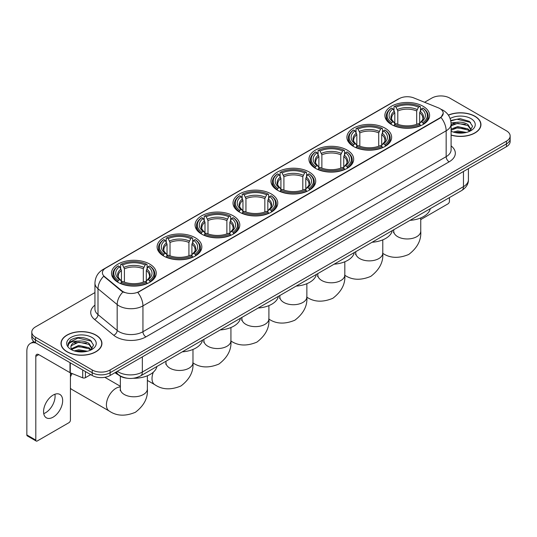 <?xml version="1.0" encoding="UTF-8"?>
<svg xmlns="http://www.w3.org/2000/svg" width="537" height="537" viewBox="0 0 537 537"><rect width="100%" height="100%" fill="white"/><g stroke="black" fill="none" stroke-linecap="round" stroke-linejoin="round"><path stroke-width="0.81" d="M271.212 193.911A22.366 12.915 0 0 0 246.832 191.112A22.366 12.915 0 0 0 233.024 203.04A22.366 12.915 0 0 0 239.576 212.175A22.366 12.915 0 0 0 263.956 214.975A22.366 12.915 0 0 0 277.763 203.04A22.366 12.915 0 0 0 271.212 193.911M385.096 128.162A22.366 12.915 0 0 0 360.716 125.363A22.366 12.915 0 0 0 346.909 137.291A22.366 12.915 0 0 0 353.46 146.426A22.366 12.915 0 0 0 377.84 149.226A22.366 12.915 0 0 0 391.648 137.291A22.366 12.915 0 0 0 385.096 128.162M347.137 150.078A22.366 12.915 0 0 0 322.757 147.279A22.366 12.915 0 0 0 308.95 159.207A22.366 12.915 0 0 0 315.501 168.343A22.366 12.915 0 0 0 339.881 171.142A22.366 12.915 0 0 0 353.688 159.207A22.366 12.915 0 0 0 347.137 150.078M309.171 171.994A22.366 12.915 0 0 0 284.798 169.195A22.366 12.915 0 0 0 270.99 181.123A22.366 12.915 0 0 0 277.542 190.259A22.366 12.915 0 0 0 301.915 193.058A22.366 12.915 0 0 0 315.722 181.123A22.366 12.915 0 0 0 309.171 171.994M233.253 215.827A22.366 12.915 0 0 0 208.873 213.028A22.366 12.915 0 0 0 195.065 224.963A22.366 12.915 0 0 0 201.617 234.092A22.366 12.915 0 0 0 225.996 236.891A22.366 12.915 0 0 0 239.804 224.963A22.366 12.915 0 0 0 233.253 215.827M195.287 237.743A22.366 12.915 0 0 0 170.914 234.944A22.366 12.915 0 0 0 157.106 246.879A22.366 12.915 0 0 0 163.657 256.008A22.366 12.915 0 0 0 188.031 258.807A22.366 12.915 0 0 0 201.838 246.879A22.366 12.915 0 0 0 195.287 237.743M149.689 264.07A22.366 12.915 0 0 0 125.309 261.271A22.366 12.915 0 0 0 111.501 273.205A22.366 12.915 0 0 0 118.053 282.334A22.366 12.915 0 0 0 142.433 285.134A22.366 12.915 0 0 0 156.24 273.205A22.366 12.915 0 0 0 149.689 264.07M423.055 106.245A22.366 12.915 0 0 0 398.682 103.446A22.366 12.915 0 0 0 384.875 115.374A22.366 12.915 0 0 0 391.426 124.51A22.366 12.915 0 0 0 415.799 127.309A22.366 12.915 0 0 0 429.607 115.374A22.366 12.915 0 0 0 423.055 106.245M439.89 108.588A11.398 6.578 0 0 0 438.367 107.85L413.792 97.915A11.398 6.578 0 0 0 399.199 98.654L105.742 268.077A11.398 6.578 0 0 0 102.406 272.729A11.398 6.578 0 0 0 104.467 276.508L121.671 290.692A11.398 6.578 0 0 0 139.063 291.571L439.89 117.892A11.398 6.578 0 0 0 443.226 113.24A11.398 6.578 0 0 0 439.89 108.588M126.86 378.182A12.66 7.31 180 0 1 118.845 375.195L115.455 372.396M451.1 135.116A20.466 11.821 0 0 0 480.951 124.611A20.466 11.821 0 0 0 474.956 116.254A20.466 11.821 0 0 0 448.348 115.093M95.942 335.081A20.466 11.821 0 0 0 73.629 332.517A20.466 11.821 0 0 0 60.996 343.438A20.466 11.821 0 0 0 66.991 351.789A20.466 11.821 0 0 0 89.296 354.353A20.466 11.821 0 0 0 101.936 343.438A20.466 11.821 0 0 0 95.942 335.081M443.226 113.24L440.991 117.428L439.89 118.227L137.781 292.49A14.774 8.532 60 0 1 142.943 305.875A16.882 9.747 180 0 1 119.066 305.875A16.882 9.747 180 0 1 117.173 304.573L98.002 288.765A16.882 9.747 180 0 1 94.948 283.174L94.948 309.017A16.882 9.747 0 0 0 98.002 314.608L117.173 330.416A16.882 9.747 0 0 0 119.066 331.718A16.882 9.747 0 0 0 142.943 331.718L446.16 156.656A16.882 9.747 0 0 0 451.1 149.769L451.1 123.919A16.882 9.747 180 0 1 446.16 130.813A14.774 8.532 -120 0 0 440.991 117.428M94.948 292.571L35.502 326.892A12.66 7.31 0 0 0 31.797 332.061L31.797 337.578A12.66 7.31 0 0 0 35.502 342.747L92.21 375.484L92.21 372.725A12.66 7.31 0 0 0 110.112 372.725L506.445 143.909A12.66 7.31 0 0 0 510.15 138.741A12.66 7.31 0 0 1 506.445 143.909L110.112 372.725A12.66 7.31 0 0 1 92.21 372.725L35.502 339.988L92.21 372.725L92.21 369.973A12.66 7.31 0 0 0 110.112 369.973L506.445 141.15A12.66 7.31 0 0 0 510.15 135.982A12.66 7.31 0 0 0 506.445 130.813L449.738 98.076A12.66 7.31 0 0 0 431.829 98.076L424.566 102.272M31.797 334.82A12.66 7.31 0 0 0 35.502 339.988A12.66 7.31 0 0 1 31.797 334.82M124.228 292.49L121.671 291.195L103.695 276.226A14.774 9.881 129.5 0 0 98.002 288.765L98.002 314.608A4.222 2.826 -50.5 0 1 94.546 319.455A21.104 12.183 180 0 1 94.948 305.15M31.797 332.061A12.66 7.31 0 0 0 35.502 337.229L92.21 369.973M92.21 375.484A12.66 7.31 0 0 0 110.112 375.484L506.445 146.668A12.66 7.31 0 0 0 510.15 141.5L510.15 135.982M451.1 134.975A20.258 11.693 0 0 0 480.743 124.611A20.258 11.693 0 0 0 474.809 116.341A20.258 11.693 0 0 0 448.429 115.213M453.275 132.055L457.752 130.961L466.425 132.417M455.027 132.538L457.752 132.055L464.606 132.8M451.1 129.095L457.752 126.584L467.942 128.893L470.117 130.961M451.1 130.189L457.752 127.678L467.942 129.988L469.546 131.343M451.073 122.939L457.162 122.275A10.552 6.095 0 0 0 451.1 125.269M457.162 122.275C461.209 121.852 464.807 122.597 467.942 124.517L471.036 129.377L470.956 130.182M451.1 125.812L457.752 123.302L467.942 125.611L470.996 129.927M451.1 130.887L451.704 131.471M451.1 131.203A14.774 8.532 0 0 0 470.929 130.639A14.774 8.532 0 0 0 470.929 118.583A14.774 8.532 0 0 0 450.134 118.529M469.721 131.263L472.567 126.269L469.325 121.355L460.088 118.623L450.711 120.483M450.812 120.953L457 119.227L470.627 122.402M453.738 124.208L457 123.604L465.351 124.309M453.738 128.585L457 127.981L465.351 128.685M455.309 132.599L464.445 132.827M420.746 219.579L447.945 203.872A2.108 1.222 120 0 0 449.442 201.288L449.442 197.596M67.138 351.708A20.258 11.693 0 0 0 89.216 354.239A20.258 11.693 0 0 0 101.721 343.438A20.258 11.693 0 0 0 95.787 335.162A20.258 11.693 0 0 0 73.71 332.631A20.258 11.693 0 0 0 61.205 343.438A20.258 11.693 0 0 0 67.138 351.708M74.26 350.883L78.731 349.788L87.403 351.245M76.012 351.359L78.731 350.883L85.584 351.628M90.706 350.09L93.545 345.096L90.303 340.183C83.363 336.598 76.744 336.558 70.441 340.055L68.011 344.512L68.239 345.942C68.38 342.734 71.676 341.123 78.147 341.096A10.552 6.095 0 0 0 70.911 346.882A10.552 6.095 0 0 0 71.428 348.755L78.731 345.412L88.927 347.714L91.095 349.788M71.777 349.339L78.731 346.506L88.927 348.808L90.531 350.171M78.147 341.096C82.195 340.673 85.786 341.425 88.927 343.338L92.015 348.204L91.941 349.003M70.918 347.003L71.273 345.707L78.731 342.129L88.927 344.432L91.981 348.748M71.428 348.755L72.683 350.292M91.908 337.404A14.774 8.532 0 0 0 71.018 337.404A14.774 8.532 0 0 0 71.018 349.466A14.774 8.532 0 0 0 91.908 349.466A14.774 8.532 0 0 0 91.908 337.404M68.011 344.613L68.468 342.814L77.986 338.048L91.612 341.223M74.717 343.029L77.986 342.425L86.336 343.13M74.717 347.405L77.986 346.801L86.336 347.506M76.294 351.426L85.43 351.648M391.023 124.269L391.621 122.671A20.091 11.599 0 0 1 391.621 108.078L393.003 108.877A18.151 10.478 0 0 0 393.003 121.872L394.366 122.651L394.809 124.275M394.809 123.611L394.809 112.703L393.003 108.877M394.004 110.609L394.004 106.702L394.608 106.36A20.091 11.599 0 0 1 419.874 106.36L418.491 107.158A18.151 10.478 0 0 0 395.984 107.158L397.789 110.978L397.789 124.322M416.692 124.322L416.692 110.978L418.491 107.158M410.033 220.345A23.212 13.405 0 0 0 430.285 208.651M394.004 125.43A20.936 12.089 0 0 0 420.478 125.43L419.874 124.396A20.091 11.599 0 0 1 394.608 124.396L394.004 125.786M420.478 125.786L420.478 125.43M391.621 108.078L391.023 108.42A20.936 12.089 0 0 0 386.304 116.066A20.936 12.089 0 0 0 391.023 123.705M419.874 106.36L420.478 106.702L420.478 110.609M394.608 124.396L395.984 123.597A18.151 10.478 0 0 0 418.491 123.597L419.874 124.396M393.003 121.872L391.621 122.671M395.984 107.158L394.608 106.36M394.366 111.226A16.231 9.371 0 0 0 394.366 122.651L394.44 122.698C392.138 120.469 391.198 118.952 391.627 118.16A15.613 9.015 0 0 1 394.809 112.703M423.458 123.705A20.936 12.089 0 0 0 428.177 116.066A20.936 12.089 0 0 0 423.458 108.42L422.861 108.078A20.091 11.599 0 0 1 422.861 122.671L423.458 124.269M422.861 122.671L421.478 121.872A18.151 10.478 0 0 0 421.478 108.877L422.861 108.078M421.478 108.877L419.672 112.703L419.672 123.611L420.115 122.651L421.478 121.872M419.672 112.703A15.613 9.015 0 0 1 422.854 118.16C423.284 118.959 422.344 120.476 420.035 122.698L420.115 122.651A16.231 9.371 0 0 0 420.115 111.226M419.672 124.275L419.672 123.611M353.057 146.185L353.661 144.587A20.091 11.599 0 0 1 353.661 129.994L355.038 130.793A18.151 10.478 0 0 0 355.038 143.788L356.407 144.567L356.843 146.192M356.843 145.527L356.843 134.619L355.038 130.793M356.044 132.525L356.044 128.618L356.642 128.276A20.091 11.599 0 0 1 381.914 128.276L380.532 129.075A18.151 10.478 0 0 0 358.025 129.075L359.83 132.894L359.83 146.239M378.726 146.239L378.726 132.894L380.532 129.075M372.067 242.261A23.212 13.405 0 0 0 392.325 230.568M356.044 147.346A20.936 12.089 0 0 0 382.512 147.346L381.914 146.312A20.091 11.599 0 0 1 356.642 146.312L356.044 147.702M382.512 147.702L382.512 147.346M353.661 129.994L353.057 130.343A20.936 12.089 0 0 0 348.345 137.982A20.936 12.089 0 0 0 353.057 145.621M381.914 128.276L382.512 128.618L382.512 132.525M356.642 146.312L358.025 145.514A18.151 10.478 0 0 0 380.532 145.514L381.914 146.312M355.038 143.788L353.661 144.587M358.025 129.075L356.642 128.276M356.407 133.142A16.231 9.371 0 0 0 356.407 144.567L356.481 144.614C354.178 142.386 353.239 140.869 353.661 140.076A15.613 9.015 0 0 1 356.843 134.619M385.499 145.621A20.936 12.089 0 0 0 390.211 137.982A20.936 12.089 0 0 0 385.499 130.343L384.901 129.994A20.091 11.599 0 0 1 384.901 144.587L385.499 146.185M384.901 144.587L383.519 143.788A18.151 10.478 0 0 0 383.519 130.793L384.901 129.994M383.519 130.793L381.713 134.619L381.713 145.527L382.156 144.567L383.519 143.788M381.713 134.619A15.613 9.015 0 0 1 384.895 140.076C385.318 140.875 384.378 142.392 382.076 144.614L382.156 144.567A16.231 9.371 0 0 0 382.156 133.142M381.713 146.192L381.713 145.527M315.098 168.101L315.696 166.504A20.091 11.599 0 0 1 315.696 151.917L317.078 152.709A18.151 10.478 0 0 0 317.078 165.705L318.441 166.483L318.884 168.108M318.884 167.443L318.884 156.535L317.078 152.709M318.085 154.441L318.085 150.535L318.683 150.192A20.091 11.599 0 0 1 343.955 150.192L342.572 150.991A18.151 10.478 0 0 0 320.065 150.991L321.871 154.81L321.871 168.155M340.767 168.155L340.767 154.81L342.572 150.991M334.108 264.177A23.212 13.405 0 0 0 354.36 252.484M318.085 169.262A20.936 12.089 0 0 0 344.553 169.262L343.955 168.229A20.091 11.599 0 0 1 318.683 168.229L318.085 169.618M344.553 169.618L344.553 169.262M315.696 151.917L315.098 152.26A20.936 12.089 0 0 0 310.386 159.898A20.936 12.089 0 0 0 315.098 167.537M343.955 150.192L344.553 150.535L344.553 154.441M318.683 168.229L320.065 167.43A18.151 10.478 0 0 0 342.572 167.43L343.955 168.229M317.078 165.705L315.696 166.504M320.065 150.991L318.683 150.192M318.441 155.065A16.231 9.371 0 0 0 318.441 166.483L318.522 166.53C316.212 164.302 315.273 162.785 315.702 161.993A15.613 9.015 0 0 1 318.884 156.535M347.54 167.537A20.936 12.089 0 0 0 352.252 159.898A20.936 12.089 0 0 0 347.54 152.26L346.936 151.917A20.091 11.599 0 0 1 346.936 166.504L347.54 168.101M346.936 166.504L345.553 165.705A18.151 10.478 0 0 0 345.553 152.709L346.936 151.917M345.553 152.709L343.754 156.535L343.754 167.443L344.19 166.483L345.553 165.705M343.754 156.535A15.613 9.015 0 0 1 346.936 161.993C347.358 162.792 346.419 164.309 344.116 166.53L344.19 166.483A16.231 9.371 0 0 0 344.19 155.065M343.754 168.108L343.754 167.443M277.139 190.017L277.736 188.42A20.091 11.599 0 0 1 277.736 173.834L279.119 174.626A18.151 10.478 0 0 0 279.119 187.621L280.482 188.4L280.925 190.024M280.925 189.36L280.925 178.452L279.119 174.626M280.119 176.358L280.119 172.451L280.723 172.108A20.091 11.599 0 0 1 305.989 172.108L304.607 172.907A18.151 10.478 0 0 0 282.1 172.907L283.905 176.727L283.905 190.071M302.808 190.071L302.808 176.727L304.607 172.907M296.149 286.1A23.212 13.405 0 0 0 316.4 274.4M280.119 191.179A20.936 12.089 0 0 0 306.593 191.179L305.989 190.145A20.091 11.599 0 0 1 280.723 190.145L280.119 191.534M306.593 191.534L306.593 191.179M277.736 173.834L277.139 174.176A20.936 12.089 0 0 0 272.42 181.815A20.936 12.089 0 0 0 277.139 189.454M305.989 172.108L306.593 172.451L306.593 176.358M280.723 190.145L282.1 189.346A18.151 10.478 0 0 0 304.607 189.346L305.989 190.145M279.119 187.621L277.736 188.42M282.1 172.907L280.723 172.108M280.482 176.982A16.231 9.371 0 0 0 280.482 188.4L280.556 188.447C278.253 186.218 277.314 184.708 277.743 183.909A15.613 9.015 0 0 1 280.925 178.452M309.574 189.454A20.936 12.089 0 0 0 314.293 181.815A20.936 12.089 0 0 0 309.574 174.176L308.976 173.834A20.091 11.599 0 0 1 308.976 188.42L309.574 190.017M308.976 188.42L307.594 187.621A18.151 10.478 0 0 0 307.594 174.626L308.976 173.834M307.594 174.626L305.788 178.452L305.788 189.36L306.231 188.4L307.594 187.621M305.788 178.452A15.613 9.015 0 0 1 308.97 183.909C309.399 184.708 308.46 186.225 306.15 188.447L306.231 188.4A16.231 9.371 0 0 0 306.231 176.982M305.788 190.024L305.788 189.36M239.173 211.934L239.777 210.336A20.091 11.599 0 0 1 239.777 195.75L241.153 196.549A18.151 10.478 0 0 0 241.153 209.537L242.523 210.316L242.959 211.947M242.959 211.283L242.959 200.368L241.153 196.549M242.16 198.274L242.16 194.367L242.758 194.025A20.091 11.599 0 0 1 268.03 194.025L266.647 194.824A18.151 10.478 0 0 0 244.14 194.824L245.946 198.643L245.946 211.987M264.842 211.987L264.842 198.643L266.647 194.824M258.183 308.016A23.212 13.405 0 0 0 278.441 296.317M242.16 213.095A20.936 12.089 0 0 0 268.628 213.095L268.03 212.061A20.091 11.599 0 0 1 242.758 212.061L242.16 213.458M268.628 213.458L268.628 213.095M239.777 195.75L239.173 196.092A20.936 12.089 0 0 0 234.461 203.731A20.936 12.089 0 0 0 239.173 211.37M268.03 194.025L268.628 194.367L268.628 198.274M242.758 212.061L244.14 211.263A18.151 10.478 0 0 0 266.647 211.263L268.03 212.061M241.153 209.537L239.777 210.336M244.14 194.824L242.758 194.025M242.523 198.898A16.231 9.371 0 0 0 242.523 210.316L242.596 210.363C240.294 208.134 239.354 206.624 239.777 205.825A15.613 9.015 0 0 1 242.959 200.368M271.615 211.37A20.936 12.089 0 0 0 276.327 203.731A20.936 12.089 0 0 0 271.615 196.092L271.017 195.75A20.091 11.599 0 0 1 271.017 210.336L271.615 211.934M271.017 210.336L269.634 209.537A18.151 10.478 0 0 0 269.634 196.549L271.017 195.75M269.634 196.549L267.829 200.368L267.829 211.283L268.272 210.316L269.634 209.537M267.829 200.368A15.613 9.015 0 0 1 271.01 205.825C271.433 206.624 270.494 208.141 268.191 210.363L268.272 210.316A16.231 9.371 0 0 0 268.272 198.898M267.829 211.947L267.829 211.283M201.214 233.85L201.811 232.252A20.091 11.599 0 0 1 201.811 217.666L203.194 218.465A18.151 10.478 0 0 0 203.194 231.454L204.557 232.232L205 233.863M205 233.199L205 222.284L203.194 218.465M204.201 220.19L204.201 216.283L204.798 215.941A20.091 11.599 0 0 1 230.071 215.941L228.688 216.74A18.151 10.478 0 0 0 206.181 216.74L207.987 220.566L207.987 233.904M226.882 233.904L226.882 220.566L228.688 216.74M220.224 329.933A23.212 13.405 0 0 0 240.475 318.24M204.201 235.011A20.936 12.089 0 0 0 230.668 235.011L230.071 233.978A20.091 11.599 0 0 1 204.798 233.978L204.201 235.374M230.668 235.374L230.668 235.011M201.811 217.666L201.214 218.009A20.936 12.089 0 0 0 196.502 225.647A20.936 12.089 0 0 0 201.214 233.293M230.071 215.941L230.668 216.283L230.668 220.19M204.798 233.978L206.181 233.179A18.151 10.478 0 0 0 228.688 233.179L230.071 233.978M203.194 231.454L201.811 232.252M206.181 216.74L204.798 215.941M204.557 220.814A16.231 9.371 0 0 0 204.557 232.232L204.637 232.279C202.328 230.051 201.388 228.54 201.818 227.742A15.613 9.015 0 0 1 205 222.284M233.655 233.293A20.936 12.089 0 0 0 238.368 225.647A20.936 12.089 0 0 0 233.655 218.009L233.051 217.666A20.091 11.599 0 0 1 233.051 232.252L233.655 233.85M233.051 232.252L231.669 231.454A18.151 10.478 0 0 0 231.669 218.465L233.051 217.666M231.669 218.465L229.87 222.284L229.87 233.199L230.306 232.232L231.669 231.454M229.87 222.284A15.613 9.015 0 0 1 233.051 227.742C233.474 228.54 232.534 230.058 230.232 232.279L230.306 232.232A16.231 9.371 0 0 0 230.306 220.814M229.87 233.863L229.87 233.199M163.255 255.773L163.852 254.169A20.091 11.599 0 0 1 163.852 239.583L165.235 240.381A18.151 10.478 0 0 0 165.235 253.377L166.598 254.149L167.041 255.78M167.041 255.115L167.041 244.201L165.235 240.381M166.235 242.106L166.235 238.2L166.839 237.857A20.091 11.599 0 0 1 192.105 237.857L190.722 238.656A18.151 10.478 0 0 0 168.215 238.656L170.021 242.482L170.021 255.82M188.923 255.82L188.923 242.482L190.722 238.656M182.265 351.849A23.212 13.405 0 0 0 202.516 340.156M166.235 256.928A20.936 12.089 0 0 0 192.709 256.928L192.105 255.894A20.091 11.599 0 0 1 166.839 255.894L166.235 257.29M192.709 257.29L192.709 256.928M163.852 239.583L163.255 239.925A20.936 12.089 0 0 0 158.536 247.564A20.936 12.089 0 0 0 163.255 255.209M192.105 237.857L192.709 238.2L192.709 242.106M166.839 255.894L168.215 255.095A18.151 10.478 0 0 0 190.722 255.095L192.105 255.894M165.235 253.377L163.852 254.169M168.215 238.656L166.839 237.857M166.598 242.731A16.231 9.371 0 0 0 166.598 254.149L166.671 254.202C164.369 251.967 163.429 250.457 163.859 249.658A15.613 9.015 0 0 1 167.041 244.201M195.69 255.209A20.936 12.089 0 0 0 200.408 247.564A20.936 12.089 0 0 0 195.69 239.925L195.092 239.583A20.091 11.599 0 0 1 195.092 254.169L195.69 255.773M195.092 254.169L193.709 253.377A18.151 10.478 0 0 0 193.709 240.381L195.092 239.583M193.709 240.381L191.904 244.201L191.904 255.115L192.347 254.149L193.709 253.377M191.904 244.201A15.613 9.015 0 0 1 195.085 249.658C195.515 250.457 194.575 251.974 192.266 254.202L192.347 254.149A16.231 9.371 0 0 0 192.347 242.731M191.904 255.78L191.904 255.115M70.421 374.558A9.283 5.363 -60 0 1 71.173 373.148M72.119 373.53A13.506 7.8 120 0 0 70.421 376.967M70.421 388.13A13.506 7.8 120 0 0 71.904 389.493L109.212 411.027A13.506 7.8 -60 0 1 107.138 400.206A13.506 7.8 -60 0 1 115.965 388.305A13.506 7.8 -60 0 1 120.362 387.002M117.65 282.1L118.254 280.502A20.091 11.599 0 0 1 118.254 265.909L119.63 266.708A18.151 10.478 0 0 0 119.63 279.703L120.993 280.475L121.436 282.106M121.436 281.442L121.436 270.527L119.63 266.708M120.637 268.433L120.637 264.526L121.234 264.184A20.091 11.599 0 0 1 146.507 264.184L145.124 264.983A18.151 10.478 0 0 0 122.617 264.983L124.423 268.809L124.423 282.153M143.319 282.153L143.319 268.809L145.124 264.983M114.992 372.671A23.212 13.405 0 0 0 117.455 374.349A23.212 13.405 0 0 0 118.516 374.92M133.364 378.27A23.212 13.405 0 0 0 156.918 366.482M120.637 283.261A20.936 12.089 0 0 0 147.104 283.261L146.507 282.22A20.091 11.599 0 0 1 121.234 282.22L120.637 283.617M147.104 283.617L147.104 283.261M118.254 265.909L117.65 266.251A20.936 12.089 0 0 0 112.938 273.89A20.936 12.089 0 0 0 117.65 281.536M146.507 264.184L147.104 264.526L147.104 268.433M121.234 282.22L122.617 281.422A18.151 10.478 0 0 0 145.124 281.422L146.507 282.22M119.63 279.703L118.254 280.502M122.617 264.983L121.234 264.184M120.993 269.057A16.231 9.371 0 0 0 120.993 280.475L121.073 280.529C118.764 278.3 117.825 276.783 118.254 275.984A15.613 9.015 0 0 1 121.436 270.527M150.091 281.536A20.936 12.089 0 0 0 154.804 273.89A20.936 12.089 0 0 0 150.091 266.251L149.487 265.909A20.091 11.599 0 0 1 149.487 280.502L150.091 282.1M149.487 280.502L148.111 279.703A18.151 10.478 0 0 0 148.111 266.708L149.487 265.909M148.111 266.708L146.306 270.527L146.306 281.442L146.742 280.475L148.111 279.703M146.306 270.527A15.613 9.015 0 0 1 149.487 275.984C149.91 276.79 148.971 278.3 146.668 280.529L146.742 280.475A16.231 9.371 0 0 0 146.742 269.057M146.306 282.106L146.306 281.442M54.915 394.252A13.506 7.8 -60 0 1 45.538 412.772A13.506 7.8 -60 0 1 43.732 413.618M53.109 417.148A13.506 7.8 120 0 0 61.936 405.247A13.506 7.8 120 0 0 59.869 394.427A13.506 7.8 120 0 0 53.109 395.091A13.506 7.8 120 0 0 44.289 406.992A13.506 7.8 120 0 0 46.357 417.82A13.506 7.8 120 0 0 53.109 417.148M85.417 371.564L85.417 377.679L90.713 374.625M36.133 343.109A16.882 9.747 -120 0 0 30.347 343.458A16.882 9.747 -120 0 0 26.85 351.191L26.85 434.93L35.804 440.098L35.804 356.36A4.222 2.437 60 0 1 36.677 354.427A4.222 2.437 60 0 1 38.785 354.635L69.991 372.651L69.991 362.656M35.804 440.098A2.108 1.222 120 0 0 36.241 441.065L27.286 435.896A2.108 1.222 -60 0 1 26.85 434.93M36.241 441.065A2.108 1.222 120 0 0 37.295 440.958L68.931 422.693A2.108 1.222 120 0 0 70.421 420.109L70.421 372.846M85.417 377.679A2.108 1.222 180 0 1 82.718 377.82L70.273 372.785A2.108 1.222 180 0 1 69.991 372.651M104.467 276.508L104.467 277.005M121.671 290.692L121.671 291.195M139.063 291.571L139.063 291.913M439.89 117.892L439.89 118.227M145.93 336.887A4.222 2.437 60 0 1 142.943 331.718L142.943 305.875L446.16 130.813L446.16 156.656A4.222 2.437 60 0 0 449.14 161.832L145.93 336.887A21.104 12.183 180 0 1 116.086 336.887A21.104 12.183 180 0 1 113.716 335.263L94.546 319.455M451.1 123.919C450.818 117.851 448.147 113.3 443.099 110.266L440.964 109.226A14.774 6.921 112 0 0 440.77 109.159M104.487 268.943A14.774 8.532 -120 0 0 102.956 269.52C97.902 272.548 95.237 277.099 94.948 283.174M102.956 269.52L397.957 99.197A14.774 8.532 60 0 1 399.078 98.721M122.933 291.974A14.774 9.881 129.5 0 0 117.173 304.573L117.173 330.416A4.222 2.826 -50.5 0 1 113.716 335.263M451.1 145.903A21.104 12.183 180 0 1 449.14 161.832M110.112 369.973L110.112 375.484M506.445 141.15L506.445 146.668M35.502 337.229L35.502 342.747M117.335 371.315A16.882 9.747 0 0 0 118.469 372.04A16.882 9.747 0 0 0 142.345 372.04L463.465 186.641A16.882 9.747 0 0 0 468.412 179.747C468.533 183.936 466.304 187.52 461.719 190.507L140.6 375.9A8.444 4.873 60 0 0 142.345 372.04L142.345 356.877M463.465 171.478L463.465 186.641A8.444 4.873 60 0 1 461.719 190.507M116.65 371.711A8.444 5.645 129.5 0 0 118.127 374.457L115.562 372.342M420.746 217.941L420.746 231.165A13.506 7.8 180 0 1 416.793 236.676A13.506 7.8 180 0 1 397.689 236.676A13.506 7.8 180 0 1 393.735 231.165L393.561 232.756M416.692 110.978A15.613 9.015 0 0 0 397.789 110.978M417.128 109.508A16.231 9.371 0 0 0 397.353 109.508M382.787 239.858L382.787 253.081A13.506 7.8 180 0 1 378.827 258.592A13.506 7.8 180 0 1 359.73 258.592A13.506 7.8 180 0 1 355.776 253.081L355.595 254.672M378.726 132.894A15.613 9.015 0 0 0 359.83 132.894M379.169 131.424A16.231 9.371 0 0 0 359.387 131.424M344.821 261.774L344.821 274.998A13.506 7.8 180 0 1 340.867 280.509A13.506 7.8 180 0 1 321.77 280.509A13.506 7.8 180 0 1 317.81 274.998L317.635 276.589M340.767 154.81A15.613 9.015 0 0 0 321.871 154.81M341.21 153.34A16.231 9.371 0 0 0 321.428 153.34M306.862 283.69L306.862 296.914A13.506 7.8 180 0 1 302.908 302.432A13.506 7.8 180 0 1 283.805 302.432A13.506 7.8 180 0 1 279.851 296.914L279.676 298.505M302.808 176.727A15.613 9.015 0 0 0 283.905 176.727M303.244 175.257A16.231 9.371 0 0 0 283.469 175.257M268.903 305.607L268.903 318.83A13.506 7.8 180 0 1 264.942 324.348A13.506 7.8 180 0 1 245.845 324.348A13.506 7.8 180 0 1 241.892 318.83L241.71 320.421M264.842 198.643A15.613 9.015 0 0 0 245.946 198.643M265.285 197.173A16.231 9.371 0 0 0 245.503 197.173M230.937 327.523L230.937 340.747A13.506 7.8 180 0 1 226.983 346.264A13.506 7.8 180 0 1 207.886 346.264A13.506 7.8 180 0 1 203.926 340.747L203.751 342.344M226.882 220.566A15.613 9.015 0 0 0 207.987 220.566M227.326 219.089A16.231 9.371 0 0 0 207.544 219.089M192.978 349.439L192.978 362.663A13.506 7.8 180 0 1 189.024 368.181A13.506 7.8 180 0 1 169.92 368.181A13.506 7.8 180 0 1 165.967 362.663L165.792 364.261M192.978 362.663C193.676 371.55 189.675 379.31 180.982 385.955C170.88 390.164 162.161 389.748 154.81 384.7A13.506 7.8 -60 0 1 153.327 372.181M188.923 242.482A15.613 9.015 0 0 0 170.021 242.482M189.36 241.006A16.231 9.371 0 0 0 169.585 241.006M147.373 375.772L147.373 388.996A13.506 7.8 180 0 1 143.419 394.507A13.506 7.8 180 0 1 124.322 394.507A13.506 7.8 180 0 1 120.362 388.996L120.187 390.587M143.319 268.809A15.613 9.015 0 0 0 124.423 268.809M143.762 267.332A16.231 9.371 0 0 0 123.98 267.332M35.804 356.36L38.785 354.635M70.273 362.817L70.273 372.785M82.718 377.82L82.718 370M397.957 99.197L400.669 97.935M140.6 375.9C133.807 379.317 127.014 379.317 120.221 375.9L118.127 374.457M468.412 179.747L468.412 168.625M480.743 126.302L480.743 124.611M101.721 345.13L101.721 343.438M61.205 345.13L61.205 343.438M420.746 231.165C421.444 240.046 417.444 247.812 408.751 254.451C398.649 258.666 389.929 258.243 382.579 253.202M386.304 119.926L386.304 116.066M428.177 119.926L428.177 116.066M393.735 229.755L393.735 231.165M382.787 253.081C383.485 261.962 379.484 269.728 370.785 276.367C360.689 280.582 351.963 280.16 344.62 275.119M348.345 141.842L348.345 137.982M390.211 141.842L390.211 137.982M355.776 251.672L355.776 253.081M344.821 274.998C345.519 283.878 341.519 291.645 332.826 298.29C322.73 302.499 314.004 302.076 306.661 297.035M310.386 163.758L310.386 159.898M352.252 163.758L352.252 159.898M317.81 273.588L317.81 274.998M306.862 296.914C307.56 305.795 303.559 313.561 294.867 320.206C284.764 324.415 276.045 323.992 268.695 318.951M272.42 185.674L272.42 181.815M314.293 185.674L314.293 181.815M279.851 295.504L279.851 296.914M268.903 318.83C269.601 327.718 265.6 335.477 256.901 342.123C246.805 346.331 238.079 345.915 230.735 340.867M234.461 207.591L234.461 203.731M276.327 207.591L276.327 203.731M241.892 317.421L241.892 318.83M230.937 340.747C231.635 349.634 227.634 357.394 218.942 364.039C208.846 368.248 200.12 367.832 192.776 362.784M196.502 229.514L196.502 225.647M238.368 229.514L238.368 225.647M203.926 339.337L203.926 340.747M154.81 384.7L147.373 380.404M158.536 251.43L158.536 247.564M200.408 251.43L200.408 247.564M165.967 361.253L165.967 362.663M147.373 388.996C148.071 397.877 144.077 405.636 135.378 412.282C125.282 416.49 116.556 416.074 109.212 411.027M112.938 277.757L112.938 273.89M154.804 277.757L154.804 273.89M120.362 386.278L104.836 377.31M120.362 376.229L120.362 388.996M30.347 343.458L33.764 341.492"/></g></svg>
